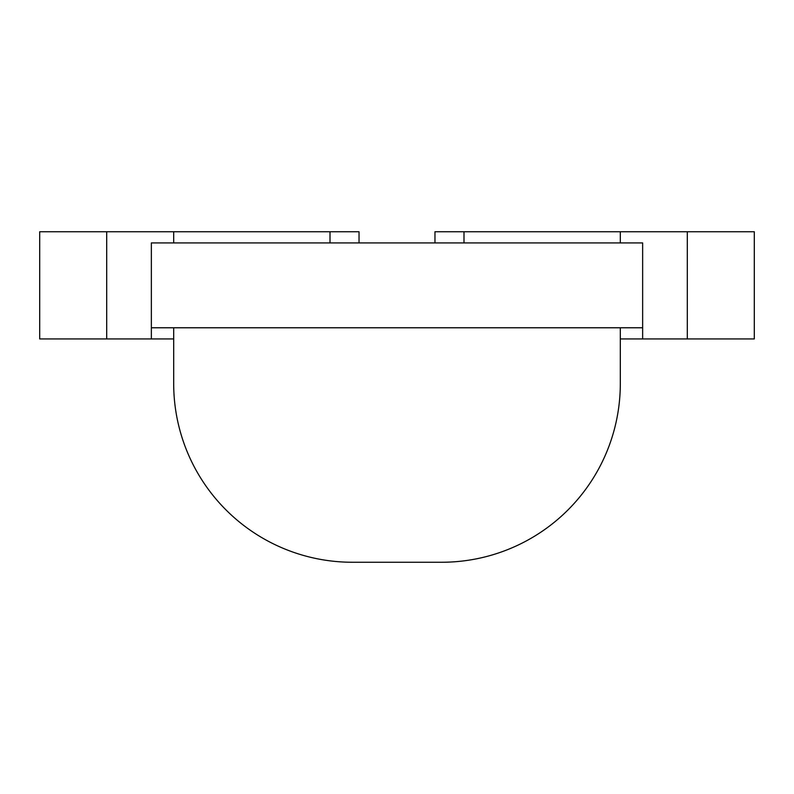 <?xml version="1.0" encoding="UTF-8"?>
<svg xmlns="http://www.w3.org/2000/svg" width="794" height="794" viewBox="0 0 794 794"><rect width="100%" height="100%" fill="white"/><g stroke="black" fill="none" stroke-linecap="round" stroke-linejoin="round"><path stroke-width="1.19" d="M173.688 338.939L39.7 338.939L39.7 231.749L106.694 231.749L106.694 338.939M359.037 242.914L359.037 231.749L173.688 231.749L173.688 242.914L151.356 242.914L151.356 338.939M173.688 231.749L106.694 231.749M330.006 231.749L330.006 242.914M434.963 242.914L434.963 231.749L754.3 231.749L754.3 338.939L687.306 338.939L687.306 231.749M620.312 231.749L620.312 242.914L642.644 242.914L642.644 338.939L687.306 338.939M463.994 231.749L463.994 242.914M620.312 338.939L642.644 338.939M151.356 242.914L642.644 242.914L642.644 327.773L151.356 327.773L151.356 242.914M173.688 327.773L173.688 383.601A178.65 178.65 0 0 0 352.338 562.251L441.663 562.251A178.65 178.65 0 0 0 620.312 383.601L620.312 327.773L173.688 327.773"/></g></svg>
